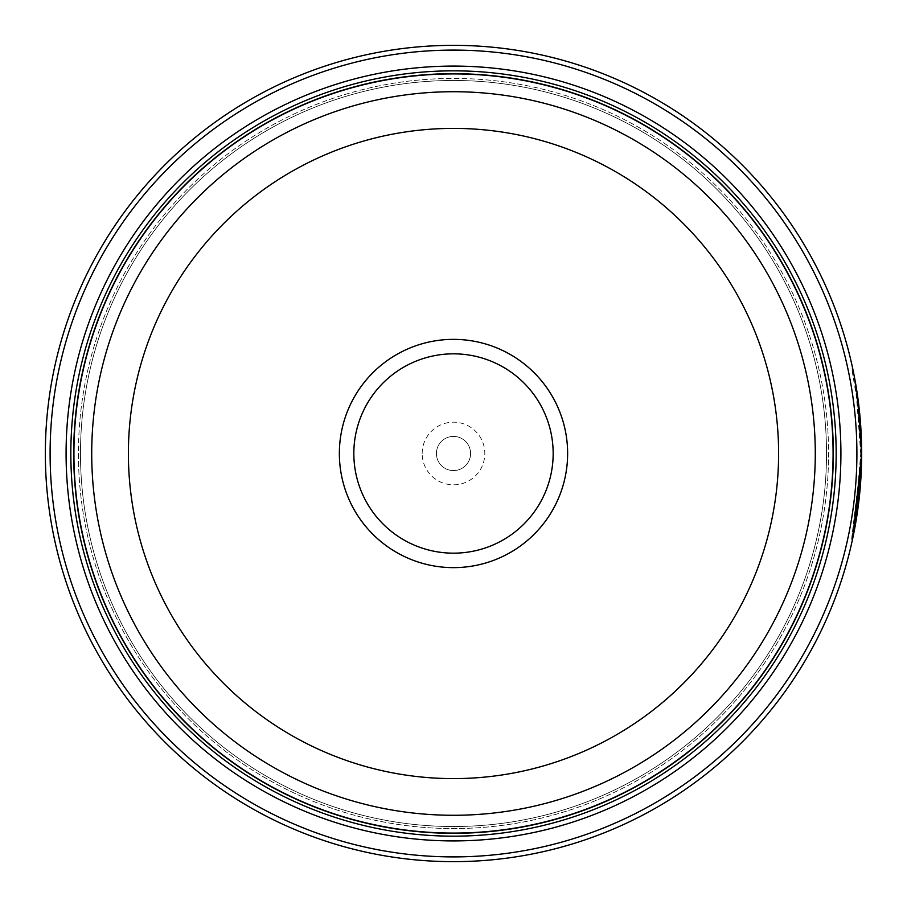 <?xml version="1.0" encoding="UTF-8"?>
<svg xmlns="http://www.w3.org/2000/svg" width="907" height="907" viewBox="0 0 907 907"><rect width="100%" height="100%" fill="white"/><g stroke="black" fill="none" stroke-linecap="round" stroke-linejoin="round"><path stroke-width="0.68" stroke-dasharray="4.54 3.4" d="M73.83 453.5A379.67 379.67 0 0 0 453.5 833.17A379.67 379.67 0 0 0 833.17 453.5A379.67 379.67 0 0 0 453.5 73.83A379.67 379.67 0 0 0 73.83 453.5A379.67 379.67 0 0 0 453.5 833.17A379.67 379.67 0 0 0 833.17 453.5A379.67 379.67 0 0 0 453.5 73.83A379.67 379.67 0 0 0 73.83 453.5A379.67 379.67 0 0 0 453.5 833.17A379.67 379.67 0 0 0 833.17 453.5A379.67 379.67 0 0 0 453.5 73.83A379.67 379.67 0 0 0 73.83 453.5A379.67 379.67 0 0 0 453.5 833.17A379.67 379.67 0 0 0 833.17 453.5A379.67 379.67 0 0 0 453.5 73.83A379.67 379.67 0 0 0 73.83 453.5A379.67 379.67 0 0 0 453.5 833.17A379.67 379.67 0 0 0 833.17 453.5A379.67 379.67 0 0 0 453.5 73.83A379.67 379.67 0 0 0 73.83 453.5A379.67 379.67 0 0 0 453.5 833.17A379.67 379.67 0 0 0 833.17 453.5A379.67 379.67 0 0 0 453.5 73.83A379.67 379.67 0 0 0 73.83 453.5A379.67 379.67 0 0 0 453.5 833.17A379.67 379.67 0 0 0 833.17 453.5A379.67 379.67 0 0 0 453.5 73.83A379.67 379.67 0 0 0 73.83 453.5A379.67 379.67 0 0 0 453.5 833.17A379.67 379.67 0 0 0 833.17 453.5A379.67 379.67 0 0 0 453.5 73.83A379.67 379.67 0 0 0 73.83 453.5A379.67 379.67 0 0 0 453.5 833.17A379.67 379.67 0 0 0 833.17 453.5A379.67 379.67 0 0 0 453.5 73.83A379.67 379.67 0 0 0 73.83 453.5A379.67 379.67 0 0 0 453.5 833.17A379.67 379.67 0 0 0 833.17 453.5A379.67 379.67 0 0 0 453.5 73.83A379.67 379.67 0 0 0 73.83 453.5A379.67 379.67 0 0 0 453.5 833.17A379.67 379.67 0 0 0 833.17 453.5A379.67 379.67 0 0 0 453.5 73.83A379.67 379.67 0 0 0 73.83 453.5A379.67 379.67 0 0 0 453.5 833.17A379.67 379.67 0 0 0 833.17 453.5A379.67 379.67 0 0 0 453.5 73.83A379.67 379.67 0 0 0 73.83 453.5A379.67 379.67 0 0 0 453.5 833.17A379.67 379.67 0 0 0 833.17 453.5A379.67 379.67 0 0 0 453.5 73.83A379.67 379.67 0 0 0 73.83 453.5A379.67 379.67 0 0 0 453.5 833.17A379.67 379.67 0 0 0 833.17 453.5A379.67 379.67 0 0 0 453.5 73.83A379.67 379.67 0 0 0 73.83 453.5A379.67 379.67 0 0 1 453.5 73.83A379.67 379.67 0 0 1 833.17 453.5A379.67 379.67 0 0 1 453.5 833.17A379.67 379.67 0 0 1 73.83 453.5M80.474 453.5A373.026 373.026 0 0 0 453.5 826.526A373.026 373.026 0 0 0 826.526 453.5A373.026 373.026 0 0 0 453.5 80.474A373.026 373.026 0 0 0 80.474 453.5A373.026 373.026 0 0 0 453.5 826.526A373.026 373.026 0 0 0 826.526 453.5A373.026 373.026 0 0 0 453.5 80.474A373.026 373.026 0 0 0 80.474 453.5A373.026 373.026 0 0 0 453.5 826.526A373.026 373.026 0 0 0 826.526 453.5A373.026 373.026 0 0 0 453.5 80.474A373.026 373.026 0 0 0 80.474 453.5A373.026 373.026 0 0 0 453.5 826.526A373.026 373.026 0 0 0 826.526 453.5A373.026 373.026 0 0 0 453.5 80.474A373.026 373.026 0 0 0 80.474 453.5A373.026 373.026 0 0 0 453.5 826.526A373.026 373.026 0 0 0 826.526 453.5A373.026 373.026 0 0 0 453.5 80.474A373.026 373.026 0 0 0 80.474 453.5A373.026 373.026 0 0 0 453.5 826.526A373.026 373.026 0 0 0 826.526 453.5A373.026 373.026 0 0 0 453.5 80.474A373.026 373.026 0 0 0 80.474 453.5A373.026 373.026 0 0 0 453.5 826.526A373.026 373.026 0 0 0 826.526 453.5A373.026 373.026 0 0 0 453.5 80.474A373.026 373.026 0 0 0 80.474 453.5M860.698 453.5L856.287 393.649L851.843 368.934L857.897 405.735L860.698 453.5M861.65 454.101L861.65 453.5L861.65 454.101M861.627 449.067L861.412 439.646M857.217 400.282L858.169 400.282L857.126 392.912M852.625 538.86L861.548 462.615L860.596 462.615L851.594 539.257L856.14 514.337L860.698 454.101L854.87 522.228L859.859 479.644A408.15 408.15 0 0 0 860.596 462.615L861.548 462.615A408.15 408.15 0 0 1 860.811 479.644L855.959 521.434M856.412 394.488A408.15 408.15 0 0 1 858.532 411.517L856.412 394.488L857.364 394.488L859.485 411.517A408.15 408.15 0 0 0 857.364 394.488M858.532 411.517L859.485 411.517M861.571 445.586L860.63 445.586L859.326 420.032L857.206 400.202L860.63 445.586L861.571 445.586L858.158 400.202L861.208 434.566M861.491 442.015L861.503 442.695M856.9 453.5A403.4 403.4 0 0 1 453.5 856.9A403.4 403.4 0 0 1 50.1 453.5A403.4 403.4 0 0 1 453.5 50.1A403.4 403.4 0 0 1 856.9 453.5M45.35 453.5A408.15 408.15 0 0 0 453.5 861.65A408.15 408.15 0 0 0 861.65 453.5A408.15 408.15 0 0 0 453.5 45.35A408.15 408.15 0 0 0 45.35 453.5M553.168 453.5A99.668 99.668 0 0 0 453.5 353.832A99.668 99.668 0 0 0 353.832 453.5A99.668 99.668 0 0 0 453.5 553.168A99.668 99.668 0 0 0 553.168 453.5M422.174 453.5A31.326 31.326 0 0 1 453.5 422.174A31.326 31.326 0 0 1 484.826 453.5A31.326 31.326 0 0 1 453.5 484.826A31.326 31.326 0 0 1 422.174 453.5M436.414 453.5A17.086 17.086 0 0 1 453.5 436.414A17.086 17.086 0 0 1 470.586 453.5A17.086 17.086 0 0 1 453.5 470.586A17.086 17.086 0 0 1 436.414 453.5A17.086 17.086 0 0 1 453.5 436.414A17.086 17.086 0 0 1 470.586 453.5A17.086 17.086 0 0 1 453.5 470.586A17.086 17.086 0 0 1 436.414 453.5M78.433 453.5A375.067 375.067 0 0 0 453.5 828.567A375.067 375.067 0 0 0 828.567 453.5A375.067 375.067 0 0 0 453.5 78.433A375.067 375.067 0 0 0 78.433 453.5A375.067 375.067 0 0 0 453.5 828.567A375.067 375.067 0 0 0 828.567 453.5A375.067 375.067 0 0 0 453.5 78.433A375.067 375.067 0 0 0 78.433 453.5A375.067 375.067 0 0 0 453.5 828.567A375.067 375.067 0 0 0 828.567 453.5M73.682 453.5A379.818 379.818 0 0 0 453.5 833.318A379.818 379.818 0 0 0 833.318 453.5A379.818 379.818 0 0 0 453.5 73.682A379.818 379.818 0 0 0 73.682 453.5A379.818 379.818 0 0 0 453.5 833.318A379.818 379.818 0 0 0 833.318 453.5A379.818 379.818 0 0 0 453.5 73.682A379.818 379.818 0 0 0 73.682 453.5M854.247 376.099L853.85 374.103M856.82 390.894L856.389 388.162L855.437 388.162M857.206 400.202L858.158 400.202M859.938 428.546L860.89 428.546L859.938 428.546M858.623 412.322L859.564 412.322M859.859 479.644L860.811 479.644L859.859 479.644M855.074 385.974L856.027 385.974M851.594 539.257L852.535 539.257M851.843 368.934L852.795 368.934M854.87 522.228L855.823 522.228"/><path stroke-width="1.36" d="M833.17 453.5A379.67 379.67 0 0 1 453.5 833.17A379.67 379.67 0 0 1 73.83 453.5A379.67 379.67 0 0 1 453.5 73.83A379.67 379.67 0 0 1 833.17 453.5A379.67 379.67 0 0 0 453.5 73.83A379.67 379.67 0 0 0 73.83 453.5M853.85 374.103L857.24 393.683L861.65 453.5A408.15 408.15 0 0 1 453.5 861.65A408.15 408.15 0 0 1 45.35 453.5A408.15 408.15 0 0 1 453.5 45.35A408.15 408.15 0 0 1 861.65 453.5L861.627 449.067M861.412 439.646L858.271 401.064L856.027 385.974L858.169 400.282M855.959 521.434L861.65 454.101L852.625 538.86M861.208 434.566L861.491 442.015M861.503 442.695L861.559 445.031M567.635 453.5A114.135 114.135 0 0 0 453.5 339.365A114.135 114.135 0 0 0 339.365 453.5A114.135 114.135 0 0 0 453.5 567.635A114.135 114.135 0 0 0 567.635 453.5M553.168 453.5A99.668 99.668 0 0 0 453.5 353.832A99.668 99.668 0 0 0 353.832 453.5A99.668 99.668 0 0 0 453.5 553.168A99.668 99.668 0 0 0 553.168 453.5M50.1 453.5A403.4 403.4 0 0 0 453.5 856.9A403.4 403.4 0 0 0 856.9 453.5A403.4 403.4 0 0 0 453.5 50.1A403.4 403.4 0 0 0 50.1 453.5M840.914 453.5A387.414 387.414 0 0 0 453.5 66.086A387.414 387.414 0 0 0 66.086 453.5A387.414 387.414 0 0 0 453.5 840.914A387.414 387.414 0 0 0 840.914 453.5M836.163 453.5A382.663 382.663 0 0 0 453.5 70.837A382.663 382.663 0 0 0 70.837 453.5A382.663 382.663 0 0 0 453.5 836.163A382.663 382.663 0 0 0 836.163 453.5M833.318 453.5A379.818 379.818 0 0 1 453.5 833.318A379.818 379.818 0 0 1 73.682 453.5A379.818 379.818 0 0 1 453.5 73.682A379.818 379.818 0 0 1 833.318 453.5M856.129 386.609L854.247 376.099M857.126 392.912L856.82 390.894M73.921 453.5A379.58 379.58 0 0 0 453.5 833.079A379.58 379.58 0 0 0 833.079 453.5A379.58 379.58 0 0 0 453.5 73.921A379.58 379.58 0 0 0 73.921 453.5M815.28 453.5A361.78 361.78 0 0 1 453.5 815.28A361.78 361.78 0 0 1 91.72 453.5A361.78 361.78 0 0 1 453.5 91.72A361.78 361.78 0 0 1 815.28 453.5M128.397 453.5A325.103 325.103 0 0 0 453.5 778.603A325.103 325.103 0 0 0 778.603 453.5A325.103 325.103 0 0 0 453.5 128.397A325.103 325.103 0 0 0 128.397 453.5"/></g></svg>
